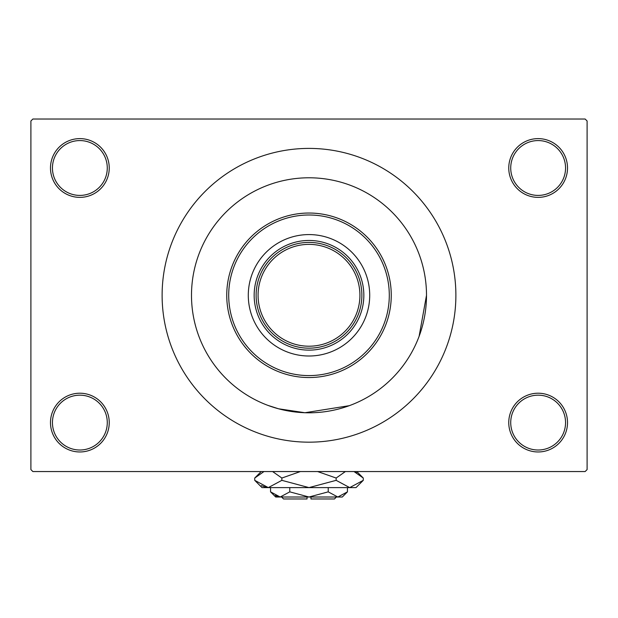 <?xml version="1.0" encoding="UTF-8"?>
<svg xmlns="http://www.w3.org/2000/svg" width="618" height="618" viewBox="0 0 618 618"><rect width="100%" height="100%" fill="white"/><g stroke="black" fill="none" stroke-linecap="round" stroke-linejoin="round"><path stroke-width="0.93" d="M508.761 422.588A29.378 29.378 0 0 1 538.139 393.21A29.378 29.378 0 0 1 567.517 422.588A29.378 29.378 0 0 1 538.139 451.967A29.378 29.378 0 0 1 508.761 422.588M565.555 422.588A27.416 27.416 0 0 0 538.139 395.172A27.416 27.416 0 0 0 510.723 422.588A27.416 27.416 0 0 0 538.139 450.012A27.416 27.416 0 0 0 565.555 422.588M50.483 422.588A29.378 29.378 0 0 1 79.861 393.21A29.378 29.378 0 0 1 109.239 422.588A29.378 29.378 0 0 1 79.861 451.967A29.378 29.378 0 0 1 50.483 422.588M107.277 422.588A27.416 27.416 0 0 0 79.861 395.172A27.416 27.416 0 0 0 52.445 422.588A27.416 27.416 0 0 0 79.861 450.012A27.416 27.416 0 0 0 107.277 422.588M50.483 167.988A29.378 29.378 0 0 1 79.861 138.617A29.378 29.378 0 0 1 109.239 167.988A29.378 29.378 0 0 1 79.861 197.366A29.378 29.378 0 0 1 50.483 167.988M107.277 167.988A27.416 27.416 0 0 0 79.861 140.572A27.416 27.416 0 0 0 52.445 167.988A27.416 27.416 0 0 0 79.861 195.412A27.416 27.416 0 0 0 107.277 167.988M508.761 167.988A29.378 29.378 0 0 1 538.139 138.617A29.378 29.378 0 0 1 567.517 167.988A29.378 29.378 0 0 1 538.139 197.366A29.378 29.378 0 0 1 508.761 167.988M565.555 167.988A27.416 27.416 0 0 0 538.139 140.572A27.416 27.416 0 0 0 510.723 167.988A27.416 27.416 0 0 0 538.139 195.412A27.416 27.416 0 0 0 565.555 167.988M162.117 295.288A146.883 146.883 0 0 0 309 442.171A146.883 146.883 0 0 0 455.883 295.288A146.883 146.883 0 0 0 309 148.405A146.883 146.883 0 0 0 162.117 295.288M426.505 295.288A117.505 117.505 0 0 0 309 177.783A117.505 117.505 0 0 0 191.495 295.288A117.505 117.505 0 0 0 309 412.801A117.505 117.505 0 0 0 426.505 295.288A117.505 117.505 0 0 0 309 177.783A117.505 117.505 0 0 0 191.495 295.288A117.505 117.505 0 0 0 309 412.801A117.505 117.505 0 0 0 426.505 295.288L419.112 336.308M585.138 471.549L32.862 471.549L30.9 469.595L30.9 120.989L32.862 119.027L585.138 119.027L587.1 120.989L587.1 469.595L585.138 471.549M349.247 405.686L304.937 412.731L278.571 408.792L267.949 405.393M248.289 295.288A60.711 60.711 0 0 0 309 356.007A60.711 60.711 0 0 0 369.711 295.288A60.711 60.711 0 0 0 309 234.577A60.711 60.711 0 0 0 248.289 295.288M389.294 295.288A80.294 80.294 0 0 0 309 214.994A80.294 80.294 0 0 0 228.706 295.288A80.294 80.294 0 0 0 309 375.589A80.294 80.294 0 0 0 389.294 295.288M226.744 295.288A82.256 82.256 0 0 1 309 213.032A82.256 82.256 0 0 1 391.256 295.288A82.256 82.256 0 0 1 309 377.544A82.256 82.256 0 0 1 226.744 295.288M333.226 248.289A52.878 52.878 0 0 0 284.774 248.289M309 350.128A54.84 54.84 0 0 1 254.16 295.288A54.84 54.84 0 0 1 309 240.456A54.84 54.84 0 0 1 363.84 295.288A54.84 54.84 0 0 1 309 350.128M284.774 342.295A52.878 52.878 0 0 0 309 348.166M261.993 271.063A52.878 52.878 0 0 0 256.122 295.288A52.878 52.878 0 0 1 309 242.41A52.878 52.878 0 0 1 361.878 295.288A52.878 52.878 0 0 1 309 348.166A52.878 52.878 0 0 1 256.122 295.288A52.878 52.878 0 0 1 309 242.41A52.878 52.878 0 0 1 361.878 295.288M336.416 497.011L334.462 498.973L310.962 498.973L310.962 497.011M270.553 491.858L275.705 497.011L342.295 497.011L347.447 491.858L337.83 497.011L328.22 491.858L309 497.011L289.78 491.858L280.17 497.011L270.553 491.858L270.553 487.61M289.78 491.858L289.78 487.61M275.249 495.59L278.842 496.903L275.257 495.59M347.447 491.858L347.447 487.61M328.22 491.858L328.22 487.61M356.679 472.793L354.014 471.549L363.276 478.038L363.276 480.34L356.007 487.61L261.993 487.61L254.724 480.34L254.724 478.038L263.986 471.549M363.276 480.34L349.703 487.61L336.138 480.34L309 487.61L281.862 480.34L268.297 487.61L254.724 480.34M281.862 480.34L281.862 478.038L300.387 471.549M272.6 471.549L281.862 478.038M261.321 485.586L266.42 487.463M349.703 487.61L351.58 487.463L349.703 487.61M336.138 480.34L336.138 478.038L345.4 471.549M317.613 471.549L336.138 478.038M307.038 497.011L307.038 498.973L283.538 498.973L281.584 497.011M258.077 295.288A50.923 50.923 0 0 0 309 346.211A50.923 50.923 0 0 0 359.923 295.288A50.923 50.923 0 0 0 309 244.373A50.923 50.923 0 0 0 258.077 295.288M356.787 471.549L363.276 478.038M261.213 471.549L254.724 478.038"/></g></svg>
